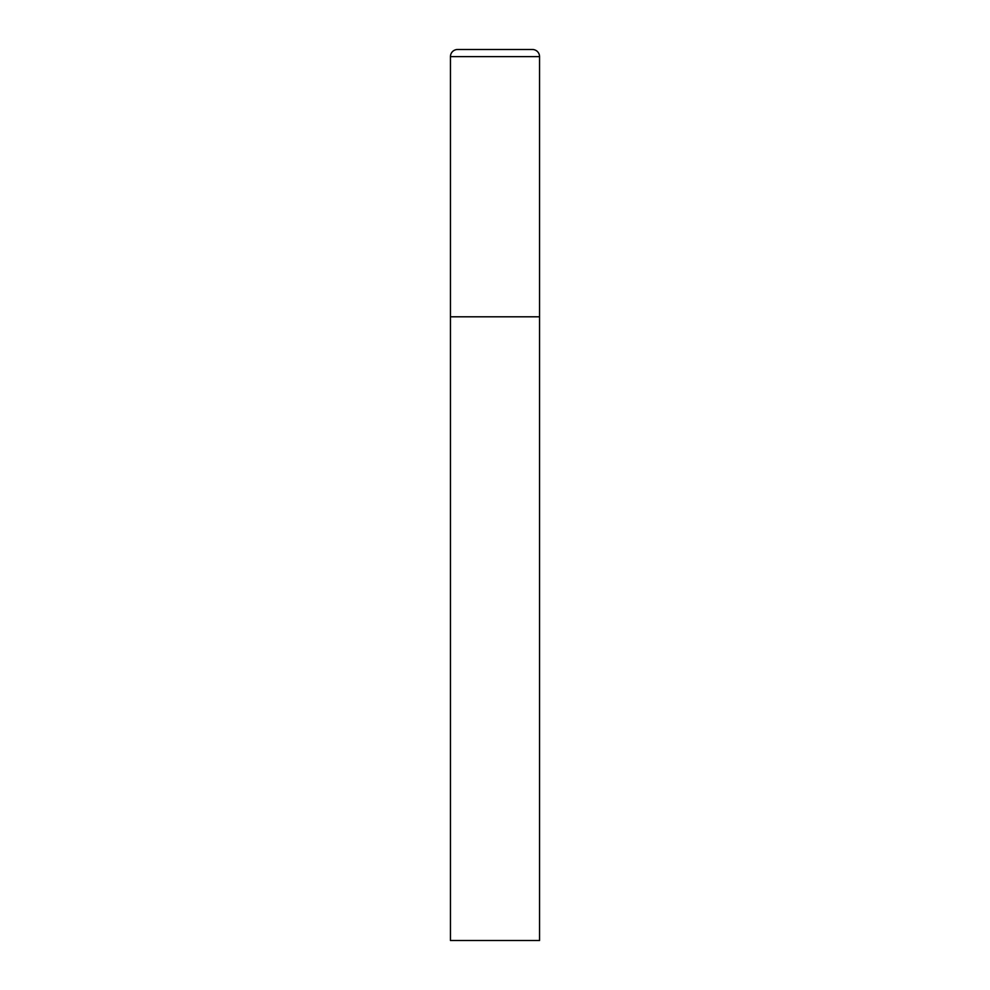 <?xml version="1.0" encoding="UTF-8"?>
<svg xmlns="http://www.w3.org/2000/svg" width="990" height="990" viewBox="0 0 990 990"><rect width="100%" height="100%" fill="white"/><g stroke="black" fill="none" stroke-linecap="round" stroke-linejoin="round"><path stroke-width="0.74" stroke-dasharray="4.95 3.71" d="M532.422 49.5L457.578 49.5M539.55 316.8L450.45 316.8L539.55 316.8M450.45 940.5L539.55 940.5M539.55 56.628L450.45 56.628"/><path stroke-width="1.49" d="M450.45 56.628L450.45 940.5L539.55 940.5L539.55 316.8L450.45 316.8L539.55 316.8L539.55 56.628A7.128 7.128 0 0 0 532.422 49.5L457.578 49.5A7.128 7.128 0 0 0 450.45 56.628L539.55 56.628"/></g></svg>
